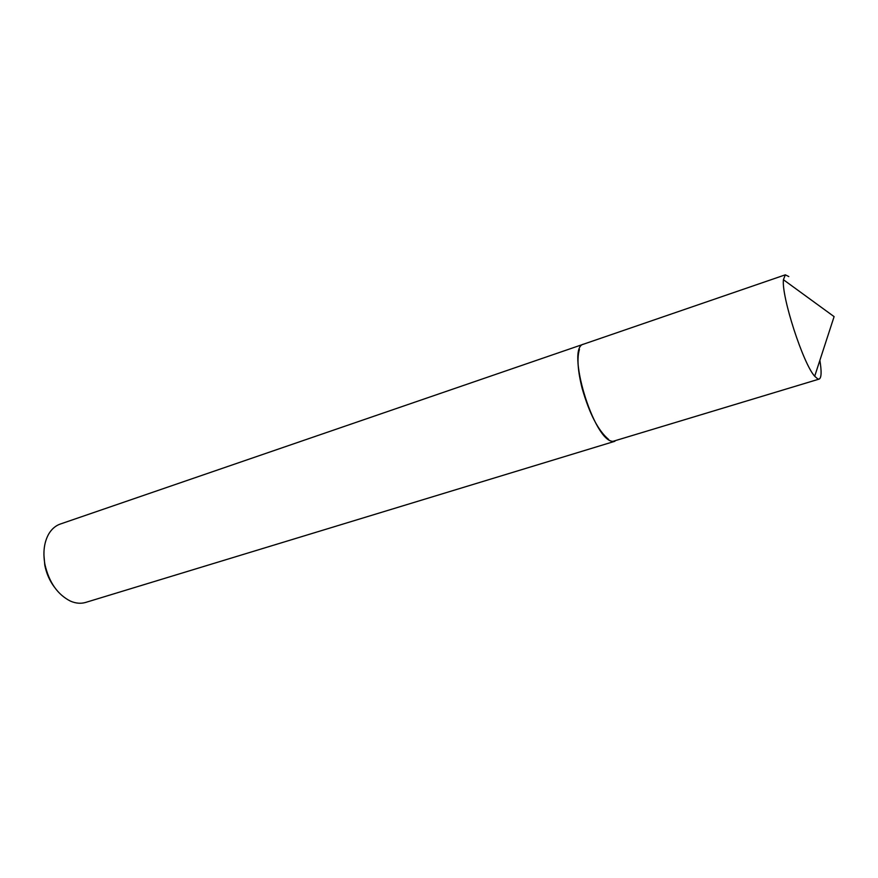 <?xml version="1.0" encoding="UTF-8"?>
<svg xmlns="http://www.w3.org/2000/svg" width="878" height="878" viewBox="0 0 878 878"><rect width="100%" height="100%" fill="white"/><g stroke="black" fill="none" stroke-linecap="round" stroke-linejoin="round"><path stroke-width="1.32" d="M579.447 349.389C576.857 357.84 577.757 370.823 582.136 388.35C589.445 413.79 598.28 430.824 608.619 439.439M583.453 344.22L60.253 524.056C55.533 525.713 51.681 529.028 48.718 534.011C44.098 542.297 42.824 552.416 44.91 564.367C49.014 582.323 57.542 594.571 70.459 601.123C75.782 603.416 80.842 603.855 85.638 602.429L614.896 441.272M43.911 554.775L44.8 565.234C46.424 573.455 49.618 580.753 54.392 587.13M788.806 276.57L785.327 274.825L783.428 279.72C781.354 296.501 803.183 363.876 814.696 376.245L817.758 378.945L819.108 379.098C821.468 377.979 821.731 371.734 819.876 360.353M785.327 274.825L583.749 344.11C565.333 346.788 593.726 441.656 612.965 441.349L819.108 379.098M814.696 376.245L834.1 316.629L783.428 279.72"/></g></svg>
